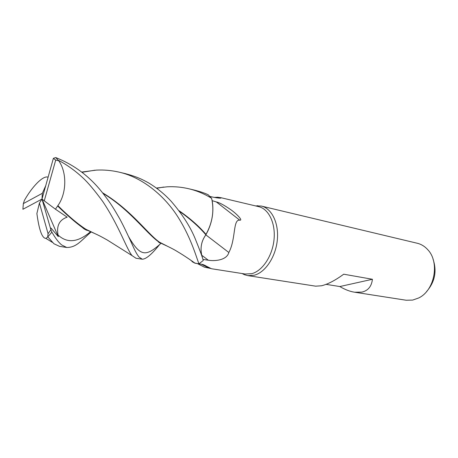 <?xml version="1.0" encoding="UTF-8"?>
<svg xmlns="http://www.w3.org/2000/svg" width="458" height="458" viewBox="0 0 458 458"><rect width="100%" height="100%" fill="white"/><g stroke="black" fill="none" stroke-linecap="round" stroke-linejoin="round"><path stroke-width="0.69" d="M194.501 262.995L198.858 263.848L194.501 262.995L189.354 259.205L194.501 262.995M205.837 234.845L205.871 234.805C201.457 240.879 200.083 247.681 201.749 255.215L203.249 260.459L201.749 255.215C200.094 247.698 201.474 240.902 205.888 234.822L207.726 231.267C212.352 221.386 213.863 211.361 212.26 201.194L211.625 198.371C214.355 210.611 212.483 222.605 206.003 234.364C212.478 222.634 214.355 210.64 211.625 198.371L208.213 194.787C205.052 193.219 200.438 191.65 194.358 190.087L189.148 188.845M179.49 211.327C190.133 218.884 198.927 226.71 205.871 234.805L207.726 231.267M242.099 273.529L244.509 274.731L247.881 275.63L254.282 275.224C265.359 272.413 275.71 256.921 277.319 239.998C279.014 223.063 271.703 208.281 261.249 206.043L255.398 205.871M245.288 274.027L251.791 273.666C262.497 270.913 272.487 255.879 274.044 239.482C275.682 223.08 268.628 208.768 258.524 206.615L220.745 197.656M315.631 286.164L321.499 285.781C327.876 284.229 335.279 280.37 343.706 274.205L372.428 279.271C371.575 286.427 368.043 290.71 361.843 292.118L354.584 292.215L406.16 300.236L412.618 300.093L418.595 298.009C434.55 290.647 439.972 262.44 427.852 249.799C424.806 246.375 421.228 244.177 417.112 243.215L261.564 206.117M426.564 291.58C434.945 281.956 437.092 271.102 433.005 259.022M214.195 197.404L217.722 197.221L221.054 197.747C221.449 198.457 218.724 198.245 212.873 197.117L210.062 196.476M212.157 200.661L216.331 201.938C219.268 202.528 223.956 205.024 230.397 209.426C235.086 212.529 243.633 220.619 239.786 220.189C232.779 218.998 236.065 239.105 228.84 252.507C226.716 260.459 214.401 261.278 208.304 260.218L202.951 259.417M199.035 263.768L203.192 264.604L211.436 268.72M205.848 234.868L228.84 252.507M216.331 201.938L239.786 220.189M216.531 197.822L217.722 197.221M210.686 268.462L204.417 267.163L198.554 264.14M201.36 264.255L209.443 268.262M192.016 261.627L195.051 263.207L198.909 263.848L203.255 260.488C202.533 257.453 199.94 250.423 195.474 239.391C190.482 226.968 182.347 214.241 171.086 201.205C164.559 194.135 157.071 188.038 148.621 182.919C142.066 179.261 136.541 176.651 125.767 173.731L125.658 173.708M179.026 210.697C189.91 218.22 198.904 226.109 206.003 234.364L205.888 234.822M354.584 292.215C349.929 291.5 345.006 289.611 339.813 286.548L372.428 279.271M339.813 286.548L326.079 284.355M81.747 172.053L96.443 170.107C104.029 169.741 111.517 170.405 118.908 172.099C142.186 177.257 163.729 195.251 176.971 215.483C190.093 235.584 195.818 255.278 198.909 263.848M156.441 188.032L167.376 186.79C174.555 186.463 181.568 187.087 188.41 188.673C196.671 190.614 204.4 193.826 211.607 198.303M90.942 232.166C80.952 240.668 76.601 247.509 66.725 247.475L61.71 244.984C58.641 242.465 55.372 238.189 51.903 232.149L51.033 230.185C50.586 228.433 50.598 227.758 51.067 228.158L58.298 236.643L58.052 235.046C56.38 225.725 59.425 219.771 67.189 217.178L55.441 209.197L57.885 205.613C66.914 193.087 66.942 171.95 58.664 160.724L55.716 157.563L53.386 158.313L41.999 199.058L39.428 203.031L48.073 233.706L47.672 237.044L51.903 232.149M47.998 237.095L53.952 243.765L59.546 246.358M159.647 244.503C151.873 254.247 146.079 259.154 142.272 259.217L139.135 257.138C137.486 255.221 135.665 252.106 133.684 247.784L129.872 239.385C127.095 233.586 125.005 228.76 119.876 219.061C114.849 210.462 111.294 203.673 100.915 190.768C88.531 175.614 73.463 164.548 55.716 157.563M58.807 160.477C67.332 165.063 75.324 170.823 82.784 177.761C87.925 182.473 94.554 190.345 102.661 201.36C119.023 225.811 126.471 248.734 132.041 255.604L135.992 258.243M39.428 203.031L36.88 213.548L37.51 217.842C39.663 231.508 42.457 238.355 45.909 238.383L47.672 237.044M57.885 205.613C69.089 216.777 79.022 225.044 87.678 230.414C98.962 235.292 100.491 236.254 107.287 240.032L132.036 255.598M57.754 206.129C67.206 215.357 75.524 222.559 82.709 227.729L94.022 233.185M103.056 193.385C129.471 209.3 146.125 232.893 158.21 241.543L166.701 245.849M48.164 176.994L47.958 177.126C43.041 175.397 32.266 186.458 24.429 200.341L23.341 203.61L22.9 209.283L41.999 199.058L42.331 193.299L45.737 185.685M195.051 263.207C194.387 262.697 184.648 255.799 177.452 251.631C174.366 249.633 169.168 246.971 161.851 243.639C149.674 237.107 133.221 211.178 102.581 192.801M42.331 193.299L23.341 203.61M55.441 209.197L44.26 200.844L55.71 160.094L53.386 158.313M55.71 160.094L58.664 160.724M58.298 236.643L41.999 199.058L44.26 200.844M51.033 230.185L41.999 199.058M48.073 233.706L50.844 229.824M201.76 255.261L208.304 260.218M201.749 255.215L201.222 254.207M58.052 235.046C67.166 243.484 77.917 242.437 90.3 231.908M128.503 236.483C140.457 257.121 145.953 256.743 160.958 243.387M256.137 206.048L257.774 205.671M220.258 198.154L221.054 197.747M211.384 268.714L245.568 274.073M197.799 263.802L204.417 267.163M205.734 265.766L203.192 264.604M247.881 275.63L315.843 286.198M243.003 273.666L244.509 274.731M125.767 173.731L119.698 172.282M163.626 187.047L156.796 188.295M52.327 242.351L45.909 238.383M82.709 227.729C83.677 228.76 85.154 229.653 87.14 230.414M160.918 243.364C159.315 242.763 158.416 242.156 158.21 241.543M82.062 172.3L95.041 170.187M142.272 259.217L135.826 258.215M66.725 247.475L59.265 246.318"/></g></svg>
